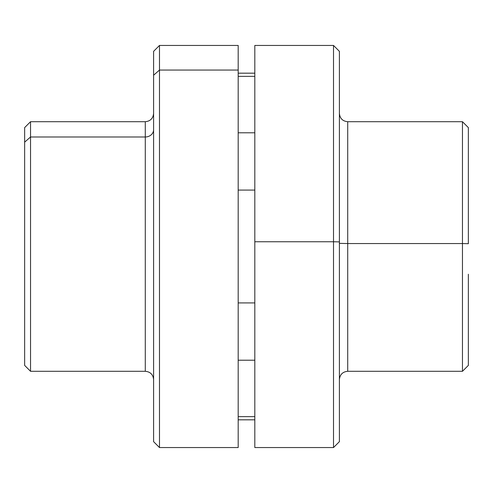 <?xml version="1.0" encoding="UTF-8"?>
<svg xmlns="http://www.w3.org/2000/svg" width="493" height="493" viewBox="0 0 493 493"><rect width="100%" height="100%" fill="white"/><g stroke="black" fill="none" stroke-linecap="round" stroke-linejoin="round"><path stroke-width="0.74" d="M153.6 379.61C153.107 374.557 150.334 371.784 145.281 371.291L145.281 121.709L145.281 136.986L30.535 136.986L145.281 136.986L145.281 371.291L30.535 371.291L30.535 121.709L30.535 136.986L24.65 142.15L30.535 136.986L30.535 371.291L24.65 365.405L24.65 142.15C24.65 122.88 24.65 122.88 24.65 142.15L24.65 350.85M24.65 142.15L24.65 127.595L30.535 121.709L145.281 121.709C150.334 121.216 153.107 118.443 153.6 113.39M238.181 425.262L238.181 70.061L238.181 447.552L159.486 447.552L159.486 70.061L238.181 70.061L159.486 70.061L159.486 45.448L159.486 447.552L153.6 441.666L153.6 75.226L153.6 417.774M254.819 132.79L238.181 132.79L254.819 132.79M238.181 76.366L254.819 76.366L238.181 76.366M254.819 302.924L238.181 302.924L254.819 302.924M238.181 190.076L254.819 190.076L238.181 190.076M254.819 416.634L238.181 416.634L254.819 416.634M238.181 360.21L254.819 360.21L238.181 360.21M145.281 136.986A8.319 7.303 180 0 0 153.6 129.684A8.319 7.303 0 0 1 145.281 136.986M153.6 75.226L159.486 70.061L153.6 75.226L153.6 51.334L159.486 45.448L238.181 45.448L238.181 70.061M468.35 274.231L468.35 365.405L462.465 371.291L462.465 243.554L468.35 243.696L462.465 243.554L462.465 121.709L462.465 371.291L347.719 371.291L347.719 243.554L462.465 243.554L347.719 243.554L347.719 121.709L347.719 371.291C342.666 371.784 339.893 374.557 339.4 379.61M339.4 113.39C339.893 118.443 342.666 121.216 347.719 121.709L462.465 121.709L468.35 127.595L468.35 243.696M339.4 274.231L339.4 440.995L339.4 241.897L333.514 241.755L333.514 447.552L254.819 447.552L254.819 241.755L333.514 241.755L333.514 45.448L333.514 241.755L254.819 241.755L254.819 430.913M339.4 243.357L347.719 243.554L339.4 243.357M254.819 241.755L254.819 45.448L333.514 45.448L339.4 51.334L339.4 441.666L333.514 447.552L333.514 241.755L339.4 241.897M254.819 419.82L238.181 419.82M238.181 73.18L254.819 73.18"/></g></svg>

